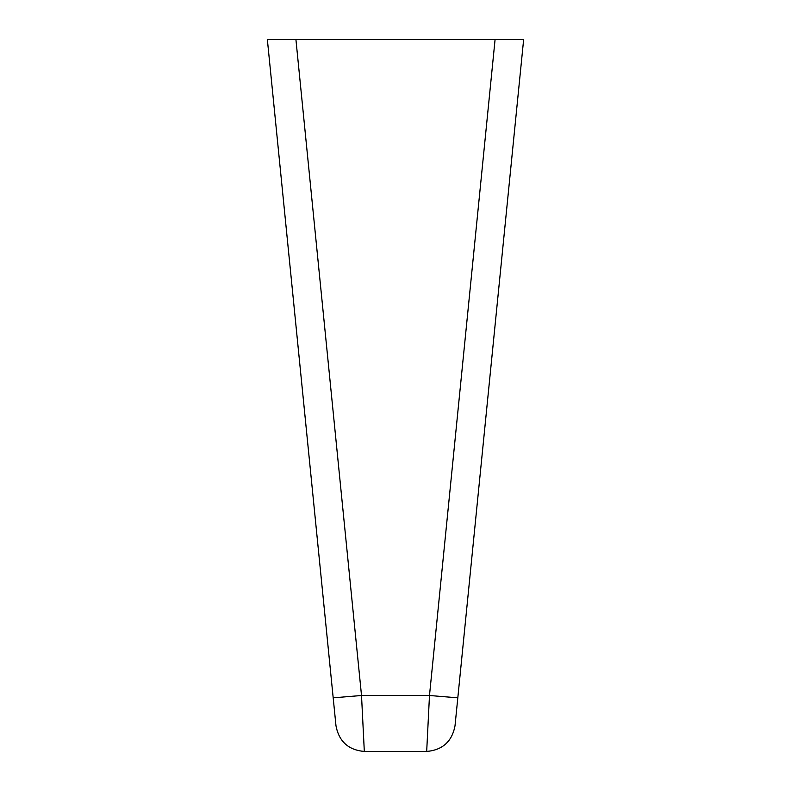<?xml version="1.0" encoding="UTF-8"?>
<svg xmlns="http://www.w3.org/2000/svg" width="791" height="791" viewBox="0 0 791 791"><rect width="100%" height="100%" fill="white"/><g stroke="black" fill="none" stroke-linecap="round" stroke-linejoin="round"><path stroke-width="1.19" d="M333.189 697.83L335.987 725.812C338.973 741.483 348.416 750.036 364.315 751.45L361.517 695.497L333.189 697.83L267.358 39.55L308.253 448.537L267.358 39.55L523.642 39.55L457.811 697.83L429.483 695.497L426.685 751.45C442.584 750.036 452.027 741.483 455.013 725.812L457.811 697.83M364.078 746.536L362.021 705.542M482.747 448.537L523.642 39.55M335.987 725.812C338.973 741.483 348.416 750.036 364.315 751.45L426.685 751.45C442.584 750.036 452.027 741.483 455.013 725.812M295.923 39.55L361.517 695.497L429.483 695.497L495.077 39.55"/></g></svg>
